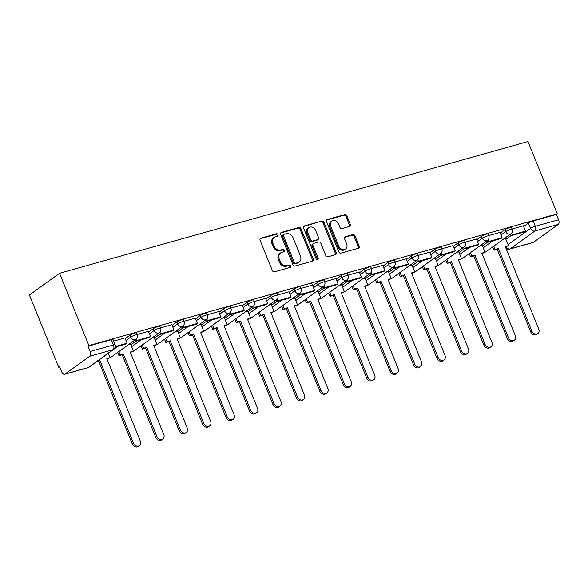 <?xml version="1.0" encoding="UTF-8"?>
<svg xmlns="http://www.w3.org/2000/svg" width="588" height="588" viewBox="0 0 588 588"><rect width="100%" height="100%" fill="white"/><g stroke="black" fill="none" stroke-linecap="round" stroke-linejoin="round"><path stroke-width="0.88" d="M278.043 234.678A1.286 1.051 54.2 0 0 276.536 233.789L260.866 238.199A1.837 1.499 54.2 0 0 260.072 240.294L272.362 270.553A1.837 1.499 54.2 0 0 274.522 271.825L290.185 267.415A1.286 1.051 54.2 0 0 289.23 265.063L287.209 265.629A5.887 4.807 54.2 0 1 280.3 261.579L279.278 259.058A5.887 4.807 54.2 0 1 280.557 252.958A5.887 4.807 54.2 0 1 281.814 252.348L283.842 251.782A1.286 1.051 54.2 0 0 282.887 249.43L280.858 249.996A5.887 4.807 54.2 0 1 273.957 245.946L272.928 243.425A5.887 4.807 54.2 0 1 274.206 237.317A5.887 4.807 54.2 0 1 275.463 236.714L277.492 236.148A1.286 1.051 54.2 0 0 278.043 234.678M277.205 236.229A1.286 1.051 54.2 0 0 275.654 234.428L260.109 238.794M289.899 267.496A1.286 1.051 54.2 0 0 288.355 265.695L286.327 266.268L287.209 265.629M283.556 251.862A1.286 1.051 54.2 0 0 282.005 250.062L279.976 250.628L280.858 249.996M349.515 226.476A1.837 1.499 54.2 0 0 350.308 224.373L346.861 215.884A1.837 1.499 54.2 0 0 344.7 214.62L327.303 219.515A1.837 1.499 54.2 0 0 326.509 221.61L338.798 251.87A1.837 1.499 54.2 0 0 340.952 253.141L358.357 248.246A1.837 1.499 54.2 0 0 359.15 246.151L354.983 235.891A1.837 1.499 54.2 0 0 352.822 234.627L345.376 236.721A1.837 1.499 54.2 0 0 344.583 238.816L346.648 243.902A4.925 4.013 54.2 0 1 345.582 249.003A4.925 4.013 54.2 0 1 338.761 246.122L330.669 226.196A4.925 4.013 54.2 0 1 331.742 221.095A4.925 4.013 54.2 0 1 338.563 223.984L339.908 227.299A1.837 1.499 54.2 0 0 342.069 228.57L349.515 226.476M557.321 213.819L88.891 345.568L59.542 273.288L527.973 141.539L557.321 213.819L556.446 214.451L558.6 219.765A3.748 2.073 74.3 0 1 558.232 224.454L533.367 242.374A3.748 2.073 74.3 0 1 532.993 242.557L509.7 249.106A3.748 2.073 74.3 0 0 510.083 248.922L533.367 242.374M300.997 228.783A1.837 1.499 54.2 0 0 298.836 227.519L281.439 232.414A1.837 1.499 54.2 0 0 280.645 234.509L292.934 264.769A1.837 1.499 54.2 0 0 295.095 266.033L312.493 261.146A1.837 1.499 54.2 0 0 313.286 259.043L300.997 228.783L300.115 229.416A1.837 1.499 54.2 0 0 297.962 228.151L280.682 233.01M304.371 225.961L321.768 221.073A1.837 1.499 54.2 0 1 323.929 222.338L336.218 252.597A1.837 1.499 54.2 0 1 335.425 254.692L327.979 256.787A1.837 1.499 54.2 0 1 325.818 255.523L320.835 243.248A1.837 1.499 54.2 0 0 318.681 241.984L313.742 243.373A1.837 1.499 54.2 0 0 312.948 245.468L318.137 258.242A1.286 1.051 54.2 0 1 316.072 258.823L303.577 228.063A1.837 1.499 54.2 0 1 304.371 225.961L303.673 226.468M505.908 239.316L510.994 235.656M523.658 226.527L528.399 223.109L530.552 228.423A3.748 0.617 -22.1 0 1 535.315 226.314L558.6 219.765M64.93 374.115L88.215 367.566L113.087 349.647L89.802 356.203L64.93 374.115A3.748 2.073 -105.7 0 1 64.555 374.299A3.748 2.073 -105.7 0 1 61.784 371.961L59.631 366.647L58.749 367.279L59.77 366.993M58.749 367.279L29.4 295.007L59.542 273.288M89.802 356.203A3.748 2.073 -105.7 0 0 90.162 351.506L113.455 344.958A3.748 0.617 -22.1 0 1 115.167 344.818L113.014 339.504A3.748 0.617 -22.1 0 0 111.294 339.651L113.455 344.958A3.748 2.073 -105.7 0 1 113.087 349.647A3.748 3.058 54.2 0 0 113.888 349.265A3.748 3.748 0 0 0 115.167 344.818M88.891 345.568L88.009 346.2L90.162 351.506M124.965 337.916L113.646 341.069M130.654 344.112L128.478 344.619M148.404 331.323L137.085 334.484M154.093 337.527L151.91 338.034M158.841 333.043L159.473 334.601L172.843 330.838L173.982 330.015L171.902 324.686L160.524 327.891M177.525 330.934L175.349 331.441M195.275 318.145L183.956 321.298M200.964 324.341L198.788 324.848M218.714 311.552L207.395 314.705M224.403 317.748L222.22 318.255M229.151 313.264L229.783 314.83L243.153 311.067L244.292 310.243L242.212 304.915L230.834 308.112M247.835 311.155L245.659 311.662M265.585 298.366L254.266 301.526M271.274 304.569L269.098 305.076M289.024 291.78L277.705 294.933M294.713 297.976L292.53 298.483M312.456 285.187L301.144 288.341M318.145 291.383L315.969 291.891M335.895 278.594L324.576 281.748M341.584 284.79L339.408 285.298M359.334 272.001L348.015 275.155M365.023 278.197L362.84 278.705M382.773 265.409L371.454 268.562M388.455 271.612L386.279 272.119M406.205 258.816L394.886 261.976M411.894 265.019L409.718 265.526M416.642 260.535L417.274 262.094L430.644 258.338L431.79 257.515L429.71 252.179L418.325 255.383M435.333 258.426L433.15 258.933M453.083 245.637L441.764 248.79M458.765 251.833L456.589 252.34M476.515 239.044L465.196 242.197M482.204 245.24L480.029 245.747M486.952 240.757L487.584 242.322L500.954 238.559L502.101 237.736L500.02 232.407L488.635 235.604M482.476 245.909L487.555 242.241M500.226 233.12L504.96 229.702L505.724 231.591A3.748 0.617 -22.1 0 1 509.524 229.783A3.748 0.617 -22.1 0 1 512.199 229.335L511.435 227.446A3.748 0.617 157.9 0 0 508.76 227.894A3.748 0.617 157.9 0 0 504.96 229.702M459.037 252.495L464.116 248.834M476.787 239.706L481.521 236.295L482.285 238.177A3.748 0.617 -22.1 0 1 486.092 236.376A3.748 0.617 -22.1 0 1 488.768 235.928L488.003 234.039A3.748 0.617 157.9 0 0 485.32 234.487A3.748 0.617 157.9 0 0 481.521 236.295M435.598 259.087L440.684 255.427M453.348 246.299L458.089 242.888L458.853 244.77A3.748 0.617 -22.1 0 1 462.653 242.962A3.748 0.617 -22.1 0 1 465.329 242.513L464.564 240.632A3.748 0.617 157.9 0 0 461.889 241.08A3.748 0.617 157.9 0 0 458.089 242.888M412.166 265.68L417.245 262.02M429.916 252.891L434.65 249.481L435.414 251.363A3.748 0.617 -22.1 0 1 439.214 249.555A3.748 0.617 -22.1 0 1 441.889 249.106L441.125 247.225A3.748 0.617 157.9 0 0 438.45 247.673A3.748 0.617 157.9 0 0 434.65 249.481M388.727 272.273L393.806 268.613M406.477 259.484L411.21 256.074L411.975 257.956A3.748 0.617 -22.1 0 1 415.782 256.147A3.748 0.617 -22.1 0 1 418.458 255.699L417.693 253.818A3.748 0.617 157.9 0 0 415.01 254.266A3.748 0.617 157.9 0 0 411.21 256.074M365.288 278.866L370.374 275.199M383.038 266.077L387.779 262.66L388.543 264.549A3.748 0.617 -22.1 0 1 392.343 262.74A3.748 0.617 -22.1 0 1 395.018 262.292L394.254 260.403A3.748 0.617 157.9 0 0 391.579 260.851A3.748 0.617 157.9 0 0 387.779 262.66M341.856 285.452L346.935 281.792M359.606 272.663L364.339 269.253L365.104 271.134A3.748 0.617 -22.1 0 1 368.904 269.333A3.748 0.617 -22.1 0 1 371.579 268.885L370.815 266.996A3.748 0.617 157.9 0 0 368.139 267.444A3.748 0.617 157.9 0 0 364.339 269.253M318.417 292.045L323.496 288.385M336.167 279.256L340.9 275.846L341.665 277.727A3.748 0.617 -22.1 0 1 345.472 275.919A3.748 0.617 -22.1 0 1 348.147 275.471L347.383 273.589A3.748 0.617 157.9 0 0 344.7 274.037A3.748 0.617 157.9 0 0 340.9 275.846M294.978 298.638L300.064 294.978M312.728 285.849L317.469 282.438L318.233 284.32A3.748 0.617 -22.1 0 1 322.033 282.512A3.748 0.617 -22.1 0 1 324.708 282.064L323.944 280.182A3.748 0.617 157.9 0 0 321.269 280.63A3.748 0.617 157.9 0 0 317.469 282.438M271.546 305.231L276.625 301.57M289.289 292.442L294.029 289.031L294.794 290.913A3.748 0.617 -22.1 0 1 298.594 289.105A3.748 0.617 -22.1 0 1 301.269 288.657L300.505 286.775A3.748 0.617 157.9 0 0 297.829 287.223A3.748 0.617 157.9 0 0 294.029 289.031M248.107 311.824L253.185 308.163M265.857 299.035L270.59 295.617L271.355 297.506A3.748 0.617 -22.1 0 1 275.162 295.698A3.748 0.617 -22.1 0 1 277.837 295.25L277.073 293.368A3.748 0.617 157.9 0 0 274.39 293.809A3.748 0.617 157.9 0 0 270.59 295.617M224.667 318.417L229.754 314.749M242.418 305.62L247.151 302.21L247.923 304.092A3.748 0.617 -22.1 0 1 251.723 302.291A3.748 0.617 -22.1 0 1 254.398 301.842L253.634 299.954A3.748 0.617 157.9 0 0 250.958 300.402A3.748 0.617 157.9 0 0 247.151 302.21M201.236 325.002L206.314 321.342M218.979 312.213L223.719 308.803L224.484 310.685A3.748 0.617 -22.1 0 1 228.284 308.876A3.748 0.617 -22.1 0 1 230.959 308.428L230.195 306.546A3.748 0.617 157.9 0 0 227.519 306.995A3.748 0.617 157.9 0 0 223.719 308.803M177.797 331.595L182.875 327.935M195.547 318.806L200.28 315.396L201.045 317.277A3.748 0.617 -22.1 0 1 204.852 315.469A3.748 0.617 -22.1 0 1 207.527 315.021L206.756 313.139A3.748 0.617 157.9 0 0 204.08 313.588A3.748 0.617 157.9 0 0 200.28 315.396M154.357 338.188L159.444 334.528M172.108 325.399L176.841 321.989L177.613 323.87A3.748 0.617 -22.1 0 1 181.413 322.062A3.748 0.617 -22.1 0 1 184.088 321.614L183.324 319.732A3.748 0.617 157.9 0 0 180.648 320.181A3.748 0.617 157.9 0 0 176.841 321.989M130.926 344.781L136.004 341.121M148.668 331.992L153.409 328.574L154.174 330.463A3.748 0.617 -22.1 0 1 157.974 328.655A3.748 0.617 -22.1 0 1 160.649 328.207L159.885 326.325A3.748 0.617 157.9 0 0 157.209 326.774A3.748 0.617 157.9 0 0 153.409 328.574M125.237 338.578L129.97 335.167L130.734 337.056A3.748 0.617 -22.1 0 1 134.542 335.248A3.748 0.617 -22.1 0 1 137.217 334.8L136.445 332.911A3.748 0.617 157.9 0 0 133.77 333.359A3.748 0.617 157.9 0 0 129.97 335.167M523.394 225.858L512.075 229.019M505.643 238.654L503.46 239.154M556.446 214.451L533.154 221A3.748 0.617 157.9 0 0 528.399 223.109M88.009 346.2L111.294 339.651M274.206 237.317L273.324 237.956A5.887 4.807 54.2 0 0 272.053 244.057L272.928 243.425M279.976 250.628A5.887 4.807 54.2 0 1 273.075 246.578L272.053 244.057M280.557 252.958L279.675 253.59A5.887 4.807 54.2 0 0 278.396 259.69L279.278 259.058M286.327 266.268A5.887 4.807 54.2 0 1 279.425 262.211L278.396 259.69M312.368 261.175A1.837 1.499 54.2 0 0 312.404 259.683L300.115 229.416M284.019 234.311A1.286 1.051 54.2 0 0 283.46 235.781L294.25 262.344A1.286 1.051 54.2 0 0 295.757 263.226L297.896 262.623A5.887 4.807 54.2 0 0 299.152 262.02A5.887 4.807 54.2 0 0 300.431 255.92L293.059 237.765A5.887 4.807 54.2 0 0 286.158 233.708L284.019 234.311M283.137 234.943A1.286 1.051 54.2 0 0 282.585 236.413L283.46 235.781M299.152 262.02L298.278 262.652A5.887 4.807 54.2 0 1 297.021 263.255L294.882 263.858A1.286 1.051 54.2 0 1 293.368 262.976L282.585 236.413M303.614 226.564L321.768 221.073M335.3 254.729A1.837 1.499 54.2 0 0 335.336 253.23L323.047 222.97A1.837 1.499 54.2 0 0 320.894 221.705M313.345 243.557L312.471 244.196A1.837 1.499 54.2 0 0 312.066 246.1L317.255 258.874L318.137 258.242M317.307 259.749A1.286 1.051 54.2 0 0 317.255 258.874M315.668 230.511A4.925 4.013 54.2 0 0 308.847 227.629A4.925 4.013 54.2 0 0 307.774 232.73L310.626 239.75A1.837 1.499 54.2 0 0 312.787 241.021L317.726 239.632A1.837 1.499 54.2 0 0 318.512 237.53L315.668 230.511M308.847 227.629L307.965 228.262A4.925 4.013 54.2 0 0 306.899 233.362L307.774 232.73M318.115 239.441L317.241 240.073A1.837 1.499 54.2 0 1 316.844 240.264L311.905 241.653A1.837 1.499 54.2 0 1 309.744 240.382L306.899 233.362M331.742 221.095L330.86 221.727A4.925 4.013 54.2 0 0 329.794 226.836L330.669 226.196M345.582 249.003L344.708 249.635A4.925 4.013 54.2 0 1 337.88 246.754L329.794 226.836M358.232 248.276A1.837 1.499 54.2 0 0 358.268 246.784L354.101 236.523A1.837 1.499 54.2 0 0 351.947 235.259L344.619 237.317M349.39 226.505A1.837 1.499 54.2 0 0 349.426 225.013L345.979 216.524A1.837 1.499 54.2 0 0 343.826 215.252L326.546 220.11M139.415 445.638L138.268 446.461A4.314 3.521 -125.8 0 1 132.293 443.933L133.439 443.109A4.314 3.521 54.2 0 0 139.415 445.638A4.314 3.521 54.2 0 0 140.348 441.169L106.825 358.614L110.059 357.702L108.273 353.315M126.001 340.467L130.734 337.056A3.748 3.058 -125.8 0 0 135.13 339.636A3.748 3.058 -125.8 0 0 135.931 339.247L111.066 357.166A3.748 3.748 0 0 1 110.052 357.688L107.009 359.062M132.293 443.933L98.777 361.377L95.991 362.164M115.358 347.008L125.972 344.024L127.111 343.201L115.432 346.486M127.111 343.201L124.957 337.894M133.439 443.109L99.916 360.554L97.13 361.341M99.916 360.554L98.777 361.377M162.847 439.045L161.707 439.868A4.314 3.521 -125.8 0 1 155.732 437.34L156.871 436.516A4.314 3.521 54.2 0 0 162.847 439.045A4.314 3.521 54.2 0 0 163.787 434.576L130.264 352.021L133.491 351.109L130.617 344.024M149.44 333.874L154.174 330.463A3.748 3.058 -125.8 0 0 158.569 333.043A3.748 3.058 -125.8 0 0 159.37 332.661L134.498 350.573A3.748 3.748 0 0 1 133.483 351.095L130.448 352.469M155.732 437.34L122.208 354.784L118.982 355.696L120.121 354.873L118.791 351.602M117.651 352.425L118.982 355.696M135.402 339.629L136.034 341.194L149.403 337.431L150.55 336.608L137.18 340.371L136.512 338.732M150.55 336.608L148.389 331.301M136.034 341.194L137.18 340.371M156.871 436.516L123.355 353.961L120.121 354.873M123.355 353.961L122.208 354.784M186.286 432.452L185.147 433.275A4.314 3.521 -125.8 0 1 179.171 430.747L180.31 429.924A4.314 3.521 54.2 0 0 186.286 432.452A4.314 3.521 54.2 0 0 187.219 427.983L153.703 345.428L156.93 344.524L154.049 337.431M156.93 344.524L153.88 345.876M179.171 430.747L145.648 348.199L142.414 349.103L143.56 348.28L142.23 345.009M141.091 345.832L142.414 349.103M173.982 330.015L160.612 333.778L159.951 332.139M159.473 334.601L160.612 333.778M180.31 429.924L146.787 347.376L143.56 348.28M146.787 347.376L145.648 348.199M209.725 425.859L208.578 426.682A4.314 3.521 -125.8 0 1 202.603 424.161L203.749 423.338A4.314 3.521 54.2 0 0 209.725 425.859A4.314 3.521 54.2 0 0 210.658 421.39L177.135 338.835L180.369 337.931L177.488 330.838M196.311 320.688L201.045 317.277A3.748 3.058 -125.8 0 0 205.44 319.857A3.748 3.058 -125.8 0 0 206.241 319.475L181.376 337.394A3.748 3.748 0 0 1 180.362 337.909L177.319 339.291M202.603 424.161L169.087 341.606L165.853 342.51L166.999 341.687L165.669 338.416M164.522 339.239L165.853 342.51M182.273 326.45L182.905 328.008L196.282 324.253L197.421 323.429L184.051 327.185L183.382 325.546M197.421 323.429L195.267 318.115M182.905 328.008L184.051 327.185M203.749 423.338L170.226 340.783L166.999 341.687M170.226 340.783L169.087 341.606M233.157 419.266L232.017 420.089A4.314 3.521 -125.8 0 1 226.042 417.568L227.181 416.745A4.314 3.521 54.2 0 0 233.157 419.266A4.314 3.521 54.2 0 0 234.097 414.797L200.574 332.249L203.801 331.338L200.927 324.245M203.801 331.338L200.758 332.698M226.042 417.568L192.519 335.013L189.292 335.924L190.431 335.101L189.101 331.823M187.962 332.646L189.292 335.924M205.712 319.857L206.344 321.416L219.714 317.66L220.86 316.836L207.49 320.592L206.822 318.961M220.86 316.836L218.699 311.522M206.344 321.416L207.49 320.592M227.181 416.745L193.665 334.19L190.431 335.101M193.665 334.19L192.519 335.013M256.596 412.68L255.457 413.504A4.314 3.521 -125.8 0 1 249.481 410.975L250.62 410.152A4.314 3.521 54.2 0 0 256.596 412.68A4.314 3.521 54.2 0 0 257.529 408.212L224.013 325.656L227.24 324.745L224.359 317.652M227.24 324.745L224.19 326.105M249.481 410.975L215.958 328.42L212.724 329.331L213.87 328.508L212.54 325.23M211.401 326.053L212.724 329.331M244.292 310.243L230.922 314.007L230.261 312.368M229.783 314.83L230.922 314.007M250.62 410.152L217.097 327.597L213.87 328.508M217.097 327.597L215.958 328.42M280.035 406.087L278.888 406.911A4.314 3.521 -125.8 0 1 272.913 404.382L274.059 403.559A4.314 3.521 54.2 0 0 280.035 406.087A4.314 3.521 54.2 0 0 280.968 401.619L247.445 319.064L250.679 318.152L247.798 311.067M266.621 300.916L271.355 297.506A3.748 3.058 -125.8 0 0 275.75 300.086A3.748 3.058 -125.8 0 0 276.551 299.696L251.686 317.616A3.748 3.748 0 0 1 250.672 318.137L247.629 319.512M272.913 404.382L239.397 321.827L236.163 322.738L237.309 321.915L235.979 318.645M234.832 319.468L236.163 322.738M252.583 306.671L253.215 308.237L266.592 304.474L267.731 303.651L254.361 307.414L253.693 305.775M267.731 303.651L265.578 298.344M253.215 308.237L254.361 307.414M274.059 403.559L240.536 321.004L237.309 321.915M240.536 321.004L239.397 321.827M303.467 399.495L302.328 400.318A4.314 3.521 -125.8 0 1 296.352 397.789L297.491 396.966A4.314 3.521 54.2 0 0 303.467 399.495A4.314 3.521 54.2 0 0 304.408 395.026L270.884 312.471L274.111 311.566L271.237 304.474M274.111 311.566L271.068 312.919M296.352 397.789L262.829 315.241L259.602 316.146L260.741 315.322L259.411 312.052M258.272 312.875L259.602 316.146M276.022 300.086L276.654 301.644L290.024 297.881L291.17 297.058L277.801 300.821L277.132 299.182M291.17 297.058L289.009 291.751M276.654 301.644L277.801 300.821M297.491 396.966L263.975 314.418L260.741 315.322M263.975 314.418L262.829 315.241M326.906 392.902L325.767 393.725A4.314 3.521 -125.8 0 1 319.791 391.204L320.93 390.381A4.314 3.521 54.2 0 0 326.906 392.902A4.314 3.521 54.2 0 0 327.839 388.433L294.323 305.878L297.55 304.974L294.669 297.881M297.55 304.974L294.5 306.333M319.791 391.204L286.268 308.649L283.034 309.553L284.18 308.729L282.85 305.459M281.711 306.282L283.034 309.553M299.461 293.493L300.093 295.051L313.463 291.295L314.602 290.472L301.232 294.228L300.571 292.589M314.602 290.472L311.552 282.946M300.093 295.051L301.232 294.228M320.93 390.381L287.407 307.825L284.18 308.729M287.407 307.825L286.268 308.649M350.345 386.309L349.199 387.132A4.314 3.521 -125.8 0 1 343.223 384.611L344.37 383.788A4.314 3.521 54.2 0 0 350.345 386.309A4.314 3.521 54.2 0 0 351.279 381.84L317.755 299.292L320.989 298.381L318.108 291.288M336.931 281.145L341.665 277.727A3.748 3.058 -125.8 0 0 346.06 280.307A3.748 3.058 -125.8 0 0 346.861 279.925L321.996 297.844A3.748 3.748 0 0 1 320.982 298.359L317.939 299.74M343.223 384.611L309.707 302.056L306.473 302.967L307.62 302.144L306.289 298.866M305.143 299.689L306.473 302.967M322.893 286.9L323.525 288.458L336.902 284.702L338.041 283.879L324.672 287.635L324.003 286.003M338.041 283.879L335.888 278.565M323.525 288.458L324.672 287.635M344.37 383.788L310.846 301.232L307.62 302.144M310.846 301.232L309.707 302.056M373.777 379.723L372.638 380.546A4.314 3.521 -125.8 0 1 366.662 378.018L367.801 377.195A4.314 3.521 54.2 0 0 373.777 379.723A4.314 3.521 54.2 0 0 374.718 375.254L341.194 292.699L344.421 291.788L341.547 284.695M344.421 291.788L341.378 293.147M366.662 378.018L333.139 295.463L329.912 296.374L331.051 295.551L329.721 292.273M328.582 293.096L329.912 296.374M346.332 280.307L346.964 281.873L360.334 278.109L361.48 277.286L348.111 281.049L347.442 279.41M361.48 277.286L359.319 271.979M346.964 281.873L348.111 281.049M367.801 377.195L334.285 294.639L331.051 295.551M334.285 294.639L333.139 295.463M397.216 373.13L396.077 373.953A4.314 3.521 -125.8 0 1 390.101 371.425L391.24 370.602A4.314 3.521 54.2 0 0 397.216 373.13A4.314 3.521 54.2 0 0 398.15 368.661L364.634 286.106L367.86 285.195L364.979 278.102M383.802 267.959L388.543 264.549A3.748 3.058 -125.8 0 0 392.938 267.128A3.748 3.058 -125.8 0 0 393.74 266.739L368.867 284.658A3.748 3.748 0 0 1 367.853 285.18L364.81 286.554M390.101 371.425L356.578 288.87L353.344 289.781L354.49 288.958L353.16 285.68M352.021 286.503L353.344 289.781M369.771 273.714L370.403 275.28L383.773 271.516L384.912 270.693L371.543 274.456L370.881 272.817M384.912 270.693L382.759 265.386M370.403 275.28L371.543 274.456M391.24 370.602L357.717 288.046L354.49 288.958M357.717 288.046L356.578 288.87M420.655 366.537L419.509 367.36A4.314 3.521 -125.8 0 1 413.533 364.832L414.68 364.009A4.314 3.521 54.2 0 0 420.655 366.537A4.314 3.521 54.2 0 0 421.589 362.068L388.065 279.513L391.299 278.602L388.418 271.516M391.299 278.602L388.249 279.962M413.533 364.832L380.017 282.284L376.783 283.188L377.93 282.365L376.599 279.094M375.453 279.917L376.783 283.188M393.203 267.128L393.835 268.687L407.212 264.923L408.351 264.1L394.982 267.863L394.313 266.224M408.351 264.1L406.198 258.793M393.835 268.687L394.982 267.863M414.68 364.009L381.156 281.461L377.93 282.365M381.156 281.461L380.017 282.284M444.087 359.944L442.948 360.767A4.314 3.521 -125.8 0 1 436.972 358.246L438.111 357.423A4.314 3.521 54.2 0 0 444.087 359.944A4.314 3.521 54.2 0 0 445.028 355.475L411.504 272.92L414.731 272.016L411.857 264.923M414.731 272.016L411.688 273.376M436.972 358.246L403.449 275.691L400.222 276.595L401.361 275.772L400.031 272.501M398.892 273.324L400.222 276.595M431.79 257.515L418.421 261.27L417.752 259.631M417.274 262.094L418.421 261.27M438.111 357.423L404.595 274.868L401.361 275.772M404.595 274.868L403.449 275.691M467.526 353.351L466.387 354.174A4.314 3.521 -125.8 0 1 460.411 351.653L461.551 350.83A4.314 3.521 54.2 0 0 467.526 353.351A4.314 3.521 54.2 0 0 468.46 348.882L434.944 266.327L438.17 265.423L435.289 258.33M454.112 248.18L458.853 244.77A3.748 3.058 -125.8 0 0 463.248 247.35A3.748 3.058 -125.8 0 0 464.05 246.967L439.177 264.887A3.748 3.748 0 0 1 438.163 265.401L435.12 266.783M460.411 351.653L426.888 269.098L423.654 270.01L424.801 269.186L423.47 265.908M422.331 266.731L423.654 270.01M440.081 253.942L440.713 255.501L454.083 251.745L455.222 250.922L441.853 254.678L441.191 253.046M455.222 250.922L453.069 245.608M440.713 255.501L441.853 254.678M461.551 350.83L428.027 268.275L424.801 269.186M428.027 268.275L426.888 269.098M490.965 346.766L489.819 347.589A4.314 3.521 -125.8 0 1 483.843 345.06L484.99 344.237A4.314 3.521 54.2 0 0 490.965 346.766A4.314 3.521 54.2 0 0 491.899 342.289L458.375 259.742L461.609 258.83L458.728 251.737M477.552 241.594L482.285 238.177A3.748 3.058 -125.8 0 0 486.68 240.757A3.748 3.058 -125.8 0 0 487.481 240.374L462.616 258.294A3.748 3.748 0 0 1 461.602 258.816L458.559 260.19M483.843 345.06L450.327 262.505L447.093 263.417L448.24 262.593L446.909 259.315M445.763 260.139L447.093 263.417M463.513 247.35L464.152 248.915L477.522 245.152L478.661 244.329L465.292 248.092L464.623 246.453M478.661 244.329L476.508 239.022M464.152 248.915L465.292 248.092M484.99 344.237L451.466 261.682L448.24 262.593M451.466 261.682L450.327 262.505M514.397 340.173L513.258 340.996A4.314 3.521 -125.8 0 1 507.282 338.467L508.422 337.644A4.314 3.521 54.2 0 0 514.397 340.173A4.314 3.521 54.2 0 0 515.338 335.704L481.815 253.149L485.041 252.237L482.167 245.145M485.041 252.237L481.998 253.597M507.282 338.467L473.759 255.912L470.532 256.824L471.672 256L470.341 252.722M469.202 253.546L470.532 256.824M502.101 237.736L488.731 241.499L488.062 239.86M487.584 242.322L488.731 241.499M508.422 337.644L474.906 255.089L471.672 256M474.906 255.089L473.759 255.912M537.836 333.58L536.697 334.403A4.314 3.521 -125.8 0 1 530.721 331.875L531.861 331.051A4.314 3.521 54.2 0 0 537.836 333.58A4.314 3.521 54.2 0 0 538.77 329.111L505.254 246.556L508.48 245.644L505.599 238.559M508.48 245.644L505.437 247.004M530.721 331.875L497.198 249.319L493.964 250.231L495.111 249.408L493.78 246.137M492.641 246.96L493.964 250.231M510.391 234.171L511.023 235.729L524.393 231.966L525.532 231.143L512.163 234.906L511.501 233.267M525.532 231.143L523.379 225.836M511.023 235.729L512.163 234.906M531.861 331.051L498.337 248.496L495.111 249.408M498.337 248.496L497.198 249.319M275.654 234.428L276.536 233.789M288.355 265.695L289.23 265.063M282.005 250.062L282.887 249.43M508.069 244.623L530.552 228.423A3.748 3.058 -125.8 0 0 534.948 231.003L510.083 248.922A3.748 3.058 -125.8 0 1 505.937 246.864M558.232 224.454L534.948 231.003A3.748 2.073 -105.7 0 0 535.315 226.314L533.154 221M483.24 247.791L492.906 240.823M500.991 235.002L505.724 231.591A3.748 3.058 -125.8 0 0 510.119 234.171A3.748 3.058 -125.8 0 0 510.921 233.781A3.748 3.748 0 0 0 512.199 229.335M459.801 254.383L469.467 247.416M436.362 260.976L446.035 254.009M412.93 267.562L422.596 260.602M430.681 254.773L435.414 251.363A3.748 3.058 -125.8 0 0 439.809 253.942A3.748 3.058 -125.8 0 0 440.61 253.56A3.748 3.748 0 0 0 441.889 249.106M389.491 274.155L399.156 267.187M407.241 261.366L411.975 257.956A3.748 3.058 -125.8 0 0 416.37 260.535A3.748 3.058 -125.8 0 0 417.171 260.153A3.748 3.748 0 0 0 418.458 255.699M366.052 280.748L375.725 273.78M342.62 287.341L352.286 280.373M360.37 274.552L365.104 271.134A3.748 3.058 -125.8 0 0 369.499 273.721A3.748 3.058 -125.8 0 0 370.3 273.332A3.748 3.748 0 0 0 371.579 268.885M319.181 293.934L328.846 286.966M295.742 300.519L305.415 293.559M313.492 287.73L318.233 284.32A3.748 3.058 -125.8 0 0 322.628 286.9A3.748 3.058 -125.8 0 0 323.429 286.518A3.748 3.748 0 0 0 324.708 282.064M272.31 307.112L281.975 300.145M290.06 294.323L294.794 290.913A3.748 3.058 -125.8 0 0 299.189 293.493A3.748 3.058 -125.8 0 0 299.99 293.111A3.748 3.748 0 0 0 301.269 288.657M248.871 313.705L258.536 306.738M225.432 320.298L235.104 313.331M243.182 307.509L247.923 304.092A3.748 3.058 -125.8 0 0 252.318 306.679A3.748 3.058 -125.8 0 0 253.119 306.289A3.748 3.748 0 0 0 254.398 301.842M202 326.891L211.665 319.923M219.75 314.102L224.484 310.685A3.748 3.058 -125.8 0 0 228.879 313.264A3.748 3.058 -125.8 0 0 229.68 312.882A3.748 3.748 0 0 0 230.959 308.428M178.561 333.477L188.226 326.516M155.122 340.07L164.794 333.109M172.872 327.281L177.613 323.87A3.748 3.058 -125.8 0 0 182.008 326.45A3.748 3.058 -125.8 0 0 182.809 326.068A3.748 3.748 0 0 0 184.088 321.614M131.69 346.663L141.355 339.695M114.388 348.831L117.916 346.288M111.066 357.166A3.748 3.058 -125.8 0 1 110.265 357.548A3.748 3.058 54.2 0 1 110.015 357.607M134.498 350.573A3.748 3.058 -125.8 0 1 133.704 350.962A3.748 3.058 54.2 0 1 133.454 351.014M182.809 326.068L157.937 343.987A3.748 3.058 -125.8 0 1 157.136 344.37A3.748 3.058 54.2 0 1 156.893 344.428M181.376 337.394A3.748 3.058 -125.8 0 1 180.575 337.777A3.748 3.058 54.2 0 1 180.325 337.835M229.68 312.882L204.815 330.801A3.748 3.058 -125.8 0 1 204.014 331.184A3.748 3.058 54.2 0 1 203.764 331.242M253.119 306.289L228.247 324.209A3.748 3.058 -125.8 0 1 227.446 324.591A3.748 3.058 54.2 0 1 227.203 324.649M251.686 317.616A3.748 3.058 -125.8 0 1 250.885 318.005A3.748 3.058 54.2 0 1 250.635 318.057M299.99 293.111L275.125 311.03A3.748 3.058 -125.8 0 1 274.324 311.412A3.748 3.058 54.2 0 1 274.074 311.471M323.429 286.518L298.557 304.437A3.748 3.058 -125.8 0 1 297.756 304.819A3.748 3.058 54.2 0 1 297.513 304.878M321.996 297.844A3.748 3.058 -125.8 0 1 321.195 298.226A3.748 3.058 54.2 0 1 320.945 298.285M370.3 273.332L345.435 291.251A3.748 3.058 -125.8 0 1 344.634 291.633A3.748 3.058 54.2 0 1 344.384 291.692M368.867 284.658A3.748 3.058 -125.8 0 1 368.066 285.048A3.748 3.058 54.2 0 1 367.823 285.099M417.171 260.153L392.306 278.065A3.748 3.058 -125.8 0 1 391.505 278.455A3.748 3.058 54.2 0 1 391.255 278.506M440.61 253.56L415.745 271.48A3.748 3.058 -125.8 0 1 414.944 271.862A3.748 3.058 54.2 0 1 414.694 271.921M439.177 264.887A3.748 3.058 -125.8 0 1 438.376 265.269A3.748 3.058 54.2 0 1 438.134 265.328M462.616 258.294A3.748 3.058 -125.8 0 1 461.815 258.676A3.748 3.058 54.2 0 1 461.565 258.735M510.921 233.781L486.055 251.701A3.748 3.058 -125.8 0 1 485.254 252.09A3.748 3.058 54.2 0 1 485.004 252.142M89.016 367.184A3.748 3.058 54.2 0 1 88.215 367.566A3.748 2.073 74.3 0 1 87.84 367.75A3.748 3.748 0 0 0 89.016 367.184L113.888 349.265M273.075 246.578L273.957 245.946M279.425 262.211L280.3 261.579M260.168 238.699L260.866 238.199M312.404 259.683L313.286 259.043M280.741 232.914L281.439 232.414M297.962 228.151L298.836 227.519M293.368 262.976L294.25 262.344M294.882 263.858L295.757 263.226M297.021 263.255L297.896 262.623M323.047 222.97L323.929 222.338M335.336 253.23L336.218 252.597M312.066 246.1L312.948 245.468M309.744 240.382L310.626 239.75M311.905 241.653L312.787 241.021M316.844 240.264L317.726 239.632M337.88 246.754L338.761 246.122M344.686 237.221L345.376 236.721M351.947 235.259L352.822 234.627M354.101 236.523L354.983 235.891M358.268 246.784L359.15 246.151M326.605 220.015L327.303 219.515M343.826 215.252L344.7 214.62M345.979 216.524L346.861 215.884M349.426 225.013L350.308 224.373M135.931 339.247A3.748 3.748 0 0 0 137.217 334.8M159.37 332.661A3.748 3.748 0 0 0 160.649 328.207M156.922 344.502A3.748 3.748 0 0 0 157.937 343.987M206.241 319.475A3.748 3.748 0 0 0 207.527 315.021M203.793 331.316A3.748 3.748 0 0 0 204.815 330.801M227.233 324.73A3.748 3.748 0 0 0 228.247 324.209M276.551 299.696A3.748 3.748 0 0 0 277.837 295.25M274.104 311.544A3.748 3.748 0 0 0 275.125 311.03M297.543 304.951A3.748 3.748 0 0 0 298.557 304.437M346.861 279.925A3.748 3.748 0 0 0 348.147 275.471M344.414 291.773A3.748 3.748 0 0 0 345.435 291.251M393.74 266.739A3.748 3.748 0 0 0 395.018 262.292M391.292 278.587A3.748 3.748 0 0 0 392.306 278.065M414.724 271.994A3.748 3.748 0 0 0 415.745 271.48M464.05 246.967A3.748 3.748 0 0 0 465.329 242.513M487.481 240.374A3.748 3.748 0 0 0 488.768 235.928M485.034 252.223A3.748 3.748 0 0 0 486.055 251.701M505.783 247.864A3.748 3.748 0 0 0 509.7 249.106M64.555 374.299L87.84 367.75M282.865 235.075L283.739 234.443"/></g></svg>
